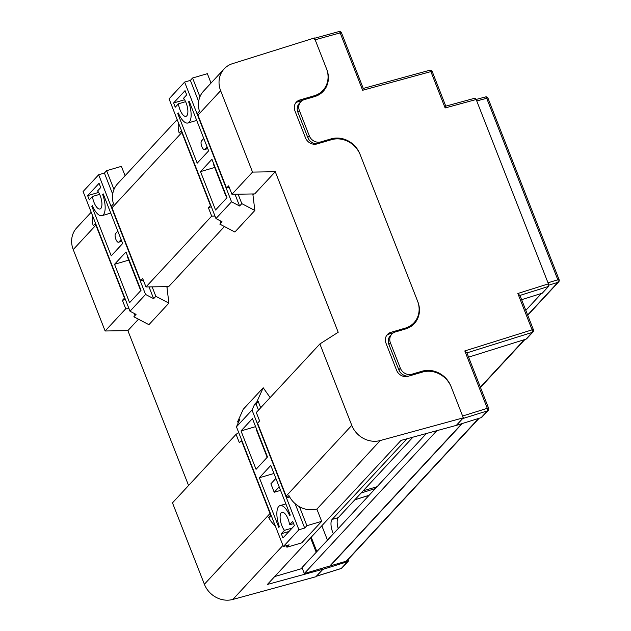<?xml version="1.0" encoding="UTF-8"?>
<svg xmlns="http://www.w3.org/2000/svg" width="631" height="631" viewBox="0 0 631 631"><rect width="100%" height="100%" fill="white"/><g stroke="black" fill="none" stroke-linecap="round" stroke-linejoin="round"><path stroke-width="0.95" d="M317.275 143.86A9.276 8.345 -137.1 0 1 307.794 137.495L309.308 135.854A9.276 8.345 42.9 0 0 320.832 141.896L331.101 138.883A23.189 20.855 -137.1 0 1 359.915 153.98L417.848 301.807A23.189 20.855 -137.1 0 1 414.307 323.6A23.189 20.855 -137.1 0 1 405.591 328.956L395.321 331.969A9.276 8.345 42.9 0 0 391.835 334.107A9.276 8.345 42.9 0 0 390.415 342.83L400.354 368.173A9.276 8.345 42.9 0 0 411.877 374.215L422.147 371.202A23.189 20.855 -137.1 0 1 450.96 386.298L462.602 416.018L487.29 408.312L464.802 350.939L466.766 352.934M519.802 295.482L517.846 293.486L548.418 283.855L476.176 99.517L445.131 107.956L430.886 71.603L362.651 90.272L340.164 32.891L315.153 39.777L326.803 69.489A23.189 20.855 -137.1 0 1 323.261 91.282A23.189 20.855 -137.1 0 1 314.546 96.638L304.276 99.651A9.276 8.345 42.9 0 0 300.79 101.788A9.276 8.345 42.9 0 0 299.378 110.512L297.856 112.144L307.794 137.495M297.856 112.144A9.276 8.345 -137.1 0 1 299.275 103.429L300.79 101.788M322.48 92.079A23.189 20.855 42.9 0 0 325.541 86.833M408.502 376.171A9.276 8.345 -137.1 0 1 398.839 369.805L400.354 368.173M390.415 342.83L388.901 344.463L398.839 369.805M388.901 344.463A9.276 8.345 -137.1 0 1 390.321 335.739L391.835 334.107M413.526 324.397A23.189 20.855 42.9 0 0 416.499 319.365M315.153 39.777L313.788 38.546M548.418 283.855L548.544 286.419L519.968 295.426M521.632 299.686L542.281 293.178L548.544 286.419M525.812 310.349L541.524 293.415M476.176 99.517L474.977 98.176L445.786 106.15L432.211 71.508A2.09 2.09 0 0 0 429.719 70.262A2.09 0.797 -105.3 0 1 430.886 71.603A2.09 0.434 -21.4 0 1 432.211 71.508M479.166 418.258L347.066 560.659A2.303 2.074 -137.1 0 1 346.23 561.188L304.308 573.524L301.997 567.624L426.461 433.45M406.932 438.79L332.103 519.455A10.435 4.015 -106.4 0 0 333.373 533.794M321.834 525.757L327.473 540.152M525.978 339.155L532.248 332.403A2.09 1.877 42.9 0 0 532.998 331.93L526.735 338.681A2.09 1.877 -137.1 0 1 525.978 339.155L468.596 357.146M481.177 417.635L487.44 410.876A2.09 1.877 42.9 0 0 488.197 410.402L481.934 417.162A2.09 1.877 -137.1 0 1 481.177 417.635L456.458 425.341L401.008 440.406L267.378 584.456L322.796 569.304L315.91 576.726L232.831 599.45A23.189 20.855 -137.1 0 1 204.381 584.251L172.484 502.852L236.057 434.317L239.37 442.765L241.436 440.541L270.021 513.484A23.189 20.855 -137.1 0 0 270.738 515.125L268.672 517.357A23.189 20.855 -137.1 0 0 275.258 525.82M456.458 425.341L462.878 418.29M299.378 110.512L309.308 135.854M329.863 566.291L462.302 423.519M338.224 528.565A10.435 4.015 73.6 0 1 338.263 517.649L412.942 437.141M377.038 486.73L363.172 490.792M304.308 573.524L436.904 430.594M329.768 566.054L461.86 423.653M375.358 488.536L361.129 492.992M322.835 569.391L316.565 576.15L341.284 568.444L347.547 561.685L322.835 569.391L322.378 568.223L322.796 569.304M347.547 561.685A2.09 1.877 42.9 0 0 348.62 559.247L348.549 559.066M316.849 551.604L311.209 537.21M445.131 107.956L445.628 106.221M362.651 90.272L363.14 88.529M338.823 31.653A2.09 0.797 74.6 0 1 338.989 31.55A2.09 0.797 74.6 0 1 340.164 32.891A2.09 0.434 -21.4 0 1 341.489 32.804L363.259 88.443M178.47 122.887A23.189 20.855 42.9 0 0 179.196 133.046L181.263 130.814A23.189 20.855 42.9 0 0 181.854 132.494L210.439 205.446L208.372 207.67L211.685 216.117L145.974 286.955L142.661 278.508L140.595 280.74L112.01 207.788A23.189 20.855 -137.1 0 1 111.419 206.108L113.485 203.884A23.189 20.855 -137.1 0 1 117.611 183.763L177.169 119.567M214.99 216.07L211.685 216.117M145.974 286.955L168.729 286.592L224.439 226.537M92.512 215.557A23.189 20.855 42.9 0 0 93.238 225.709L95.305 223.484A23.189 20.855 42.9 0 0 95.888 225.164L124.481 298.108L122.414 300.34L125.727 308.788L105.132 330.991L73.228 249.592A23.189 20.855 -137.1 0 1 76.761 227.799L91.203 212.229M129.024 308.733L125.727 308.788M188.574 485.499L127.88 330.628L105.132 330.991M127.88 330.628L138.473 319.207M224.163 68.897A23.189 20.855 42.9 0 0 220.629 90.69L197.968 115.118A23.189 20.855 -137.1 0 1 197.385 113.446L199.451 111.214A23.189 20.855 -137.1 0 1 203.568 91.101L224.163 68.897A23.189 20.855 42.9 0 1 232.531 63.652L314.443 37.963L326.464 68.621A23.189 20.855 -137.1 0 1 322.93 90.414A23.189 20.855 -137.1 0 1 314.206 95.77L299.828 99.99A9.276 8.345 42.9 0 0 296.341 102.135A9.276 8.345 42.9 0 0 294.929 110.851L305.522 137.889A9.276 8.345 42.9 0 0 317.046 143.923L331.425 139.711A23.189 20.855 -137.1 0 1 360.238 154.808L417.525 300.979A23.189 20.855 -137.1 0 1 413.983 322.772A23.189 20.855 -137.1 0 1 405.268 328.128L390.889 332.348A9.276 8.345 42.9 0 0 387.402 334.493A9.276 8.345 42.9 0 0 385.991 343.209L396.583 370.247A9.276 8.345 42.9 0 0 408.107 376.281L422.486 372.069A23.189 20.855 -137.1 0 1 451.299 387.166L463.312 417.825L456.426 425.255M463.312 417.825L380.233 440.548L316.888 509.13M316.659 509.083A23.189 20.855 42.9 0 1 288.919 495.524L286.853 497.749A23.189 20.855 42.9 0 1 286.143 496.108L257.551 423.164L259.617 420.932L256.304 412.485L319.885 343.95L351.782 425.349A23.189 20.855 42.9 0 0 380.233 440.548M238.731 432.614L236.057 434.317M319.885 343.95L338.2 332.261L275.282 171.727L252.534 172.089L220.629 90.69M322.93 90.414L321.408 92.055A23.189 20.855 -137.1 0 1 315.634 96.283M302.572 100.376L298.313 101.623A9.276 8.345 42.9 0 0 295.647 103.003M197.968 115.118L226.561 188.07L228.627 185.845L231.94 194.293L252.534 172.089M316.21 552.299L310.57 537.904M231.94 194.293L254.687 193.93L275.282 171.727M274.722 576.545L302.32 568.444M413.983 322.772L412.469 324.413A23.189 20.855 -137.1 0 1 407.074 328.459M393.468 332.782L389.374 333.98A9.276 8.345 42.9 0 0 386.708 335.361M271.598 516.497L268.672 517.357M286.853 497.749L289.653 496.928M125.395 299.465L122.414 300.34M143.237 279.967L140.595 280.74M211.353 206.794L208.372 207.67M229.195 187.297L226.561 188.07M259.365 477.762L278.815 527.398L279.375 526.79A17.392 6.696 73.6 0 1 278.736 506.448A17.392 6.696 73.6 0 1 280.054 505.605A17.392 6.696 73.6 0 1 289.684 515.677L290.252 515.077L270.794 465.433L259.365 477.762L273.949 473.479M292.098 528.108L284.439 530.355A10.435 4.015 73.6 0 1 280.456 520.756A10.435 4.015 73.6 0 1 281.221 512.79A10.435 4.015 73.6 0 1 282.01 512.277A10.435 4.015 73.6 0 1 289.59 524.795L293.596 523.62M256.225 428.252A3.478 1.341 -106.4 0 0 256.801 430.863L267.173 457.317M316.849 509.036L321.676 521.348L301.705 542.881L286.916 547.219L286.308 545.665M238.21 422.936L237.682 421.587L243.235 409.298L263.214 387.765L270.139 397.577M237.682 421.587L239.89 419.213L236.459 426.816L283.374 546.525L298.936 529.748L304.686 528.06L306.895 525.686L299.465 506.725M283.374 546.525L289.124 544.837L286.916 547.219M321.676 521.348L306.895 525.686M256.801 401.963L258.245 401.537L256.036 403.919L254.593 404.337L256.801 401.963L263.214 387.765M260.682 407.768L258.245 401.537M275.881 478.416L270.888 483.796L274.201 492.251L280.574 490.382M279.194 486.864L274.201 492.251M284.439 530.355L281.3 533.739L282.956 537.959L294.385 525.639L292.737 521.411L289.59 524.795M281.3 533.739L288.959 531.491M241.01 430.926L256.052 469.314L267.481 456.986L252.439 418.598L241.01 430.926L255.594 426.643M236.459 426.816L252.021 410.032L254.593 404.337M298.936 529.748L252.021 410.032M256.036 403.919L258.481 410.142M295.127 503.664L304.686 528.06M103.374 194.269L102.656 194.482A17.392 6.696 73.6 0 1 103.295 214.824A17.392 6.696 73.6 0 1 101.977 215.668A17.392 6.696 73.6 0 1 92.347 205.596L91.779 206.203L92.512 205.982M98.617 192.416L87.638 195.642L99.075 183.313L100.731 187.533L97.592 190.925A10.435 4.015 73.6 0 1 101.575 200.516A10.435 4.015 73.6 0 1 100.81 208.482A10.435 4.015 73.6 0 1 100.021 208.995A10.435 4.015 73.6 0 1 92.434 196.478L99.643 194.364M152.142 286.86L155.841 296.31L153.641 298.684L145.572 294.456L130.01 311.241L83.095 191.532L98.657 174.748L104.407 173.06L106.615 170.685L121.397 166.347L125.072 175.718M167.799 286.608L166.978 287.491M106.615 170.685L113.974 189.466M155.841 296.31L168.895 303.148L166.876 286.624M130.01 311.241L136.051 314.404L133.843 316.786L148.916 324.681L168.895 303.148M134.127 313.402L134.979 315.563M102.656 194.482L103.216 193.875L122.666 243.511L111.237 255.839L91.779 206.203M121.136 239.599L118.896 242.012A4.638 1.783 -106.4 0 1 118.541 242.233A4.638 1.783 -106.4 0 1 115.678 238.786A4.638 1.783 -106.4 0 1 115.583 233.565L117.823 231.143M87.638 195.642L89.294 199.861L92.434 196.478M114.542 264.286L129.592 302.675L141.021 290.347L125.979 251.966L114.542 264.286L128.732 260.13M127.754 256.494L127.446 256.833L139.593 287.823A3.478 1.341 -106.4 0 0 140.792 289.755M104.407 173.06L112.689 194.182M149.026 286.908L153.641 298.684M145.572 294.456L98.657 174.748M189.332 101.599L188.614 101.812A17.392 6.696 73.6 0 1 189.253 122.154A17.392 6.696 73.6 0 1 187.943 122.998A17.392 6.696 73.6 0 1 178.305 112.925L177.745 113.533L178.47 113.32M184.583 99.753L173.604 102.971L185.041 90.643L186.697 94.871L183.55 98.255A10.435 4.015 73.6 0 1 187.533 107.846A10.435 4.015 73.6 0 1 186.768 115.82A10.435 4.015 73.6 0 1 185.987 116.325A10.435 4.015 73.6 0 1 178.399 103.807L185.601 101.694M238.1 194.19L241.807 203.639L239.599 206.021L231.538 201.794L215.968 218.571L169.053 98.862L184.623 82.077L190.373 80.389L192.573 78.015L207.362 73.677L211.03 83.055M253.765 193.946L252.944 194.821M192.573 78.015L199.932 96.795M241.807 203.639L254.853 210.478L252.834 193.954M215.968 218.571L222.009 221.741L219.809 224.115L234.882 232.011L254.853 210.478M220.093 220.732L220.937 222.893M188.614 101.812L189.174 101.205L208.632 150.848L197.195 163.169L177.745 113.533M207.094 146.928L204.854 149.342A4.638 1.783 -106.4 0 1 204.507 149.571A4.638 1.783 -106.4 0 1 201.644 146.116A4.638 1.783 -106.4 0 1 201.541 140.894L203.781 138.481M173.604 102.971L175.26 107.199L178.399 103.807M200.508 171.624L215.55 210.005L226.986 197.684L211.945 159.296L200.508 171.624L214.698 167.46M213.72 163.823L213.404 164.163L225.551 195.153A3.478 1.341 -106.4 0 0 226.75 197.085M190.373 80.389L198.647 101.52M234.984 194.245L239.599 206.021M231.538 201.794L184.623 82.077M464.802 350.939L532.091 329.839A2.09 0.812 72.6 0 1 532.248 332.403L466.924 352.879M488.197 410.402A2.09 2.09 0 0 0 488.615 408.225A2.09 0.434 -21.4 0 0 487.29 408.312A2.09 0.812 72.7 0 1 487.44 410.876L462.728 418.582M411.877 374.215L410.647 375.54M420.916 372.527L422.147 371.202M320.832 141.896L319.665 143.158M329.926 140.145L331.101 138.883M532.998 331.93A2.09 2.09 0 0 0 533.416 329.745A2.09 0.434 -21.4 0 0 532.091 329.839L517.846 293.486M346.23 561.188L478.669 418.416M480.357 387.15L524.416 339.644M527.634 315.011L557.938 282.341L548.749 285.18M548.008 282.798L557.82 279.77L486.69 98.278L476.744 100.952M354.867 499.752L369.088 495.296M557.938 282.341A2.09 1.877 42.9 0 0 558.695 281.868A2.09 2.09 0 0 0 559.105 279.683A2.09 0.434 -21.4 0 0 557.82 279.77A2.09 0.844 72.8 0 1 557.938 282.341M485.326 97.048A2.09 0.828 74.9 0 1 485.499 96.937A2.09 0.828 74.9 0 1 486.69 98.278A2.09 0.434 -21.4 0 1 487.984 98.191L559.105 279.683M348.304 561.211L342.034 567.971A2.09 1.877 -137.1 0 1 341.284 568.444A2.09 0.812 72.7 0 1 341.126 568.539A2.09 0.812 72.7 0 1 340.945 568.547M332.103 519.455L338.263 517.649M181.854 132.494L112.01 207.788M95.888 225.164L73.228 249.592M282.94 545.429L232.831 599.45M204.381 584.251L270.021 513.484M286.143 496.108L351.782 425.349M404.092 329.398L405.268 328.128M389.374 333.98L390.889 332.348M312.976 97.095L314.206 95.77M298.313 101.623L299.828 99.99M118.896 242.012L121.751 241.168M204.854 149.342L207.709 148.506M480.467 387.434L524.945 339.478M527.729 315.248L558.695 281.868M476.153 99.453L485.499 96.937A2.09 2.09 0 0 1 487.984 98.191M466.798 352.563L488.615 408.225M519.841 295.111L533.416 329.745M363.29 88.435L429.719 70.262M314.569 38.27L338.989 31.55A2.09 2.09 0 0 1 341.489 32.804M342.034 567.971A2.09 2.09 0 0 1 341.126 568.539L316.415 576.245M369.025 495.367L354.796 499.823M285.867 503.901L280.054 505.605M110.748 213.097L101.977 215.668M118.541 242.233L121.791 241.279M196.706 120.426L187.943 122.998M204.507 149.571L207.757 148.616"/></g></svg>
